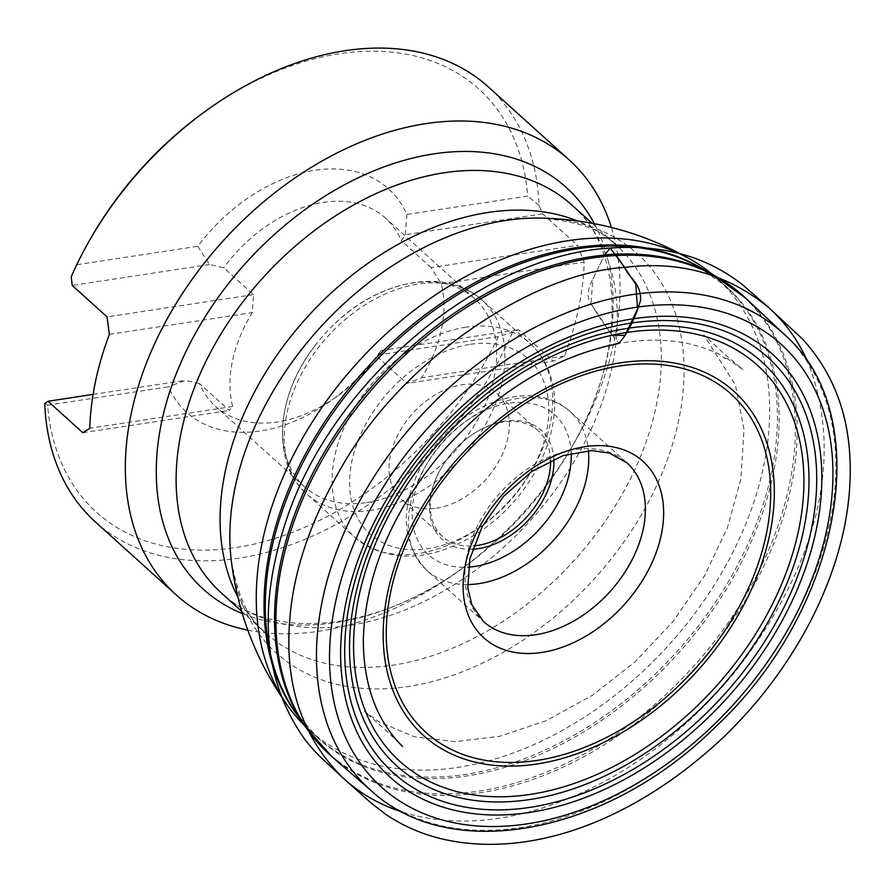 <?xml version="1.0" encoding="UTF-8"?>
<svg xmlns="http://www.w3.org/2000/svg" width="895" height="895" viewBox="0 0 895 895"><rect width="100%" height="100%" fill="white"/><g stroke="black" fill="none" stroke-linecap="round" stroke-linejoin="round"><path stroke-width="0.67" stroke-dasharray="4.47 3.36" d="M498.325 336.609L377.533 354.991A150.584 104.033 -47.9 0 1 331.732 400.188A150.584 104.033 -47.9 0 1 168.439 386.819L47.648 405.2A285.181 197.023 -47.9 0 0 236.09 547.539A285.181 197.023 -47.9 0 0 498.325 336.609L512.589 332.28L518.429 329.662L553.278 361.144L564.577 355.975A293.101 202.505 132.1 0 0 584.2 262.078L577.476 245.308L431.077 267.583L441.269 283.838A126.821 87.62 -47.9 0 1 421.657 377.724L406.878 383.418L553.278 361.144M91.614 236.817A285.181 197.023 -47.9 0 0 77.015 264.674L197.795 246.293A150.584 104.033 -47.9 0 1 406.889 214.464L527.681 196.083A285.181 197.023 -47.9 0 0 204.217 112.099M247.803 630.136A293.101 202.505 132.1 0 0 319.672 631.154A293.101 202.505 132.1 0 0 458.453 571.178A293.101 202.505 132.1 0 0 574.176 442.991A293.101 202.505 132.1 0 0 611.397 227.431M95.496 522.031A293.101 202.505 132.1 0 0 512.589 332.28M488.334 86.927A293.101 202.505 132.1 0 1 539.081 205.47L542.627 213.827L577.476 245.308M77.015 264.674L71.242 276.678M539.081 205.47L527.681 196.083M44.75 403.488L47.648 405.2M304.11 725.107A304.199 210.168 132.1 0 0 309.111 729.839A304.199 210.168 132.1 0 0 668.957 644.892A304.199 210.168 132.1 0 0 716.817 278.267A304.199 210.168 132.1 0 0 711.603 273.792M197.795 246.293L209.519 264.528L223.716 267.75L253.475 294.623L252.289 312.601A126.821 87.62 -47.9 0 0 232.678 406.487L229.277 410.458L199.518 383.586A126.821 87.62 132.1 0 0 215.426 406.285A126.821 87.62 132.1 0 0 277.484 421.948A126.821 87.62 132.1 0 0 337.527 395.993A126.821 87.62 132.1 0 0 377.119 356.557L381.125 350.56L377.533 354.991M199.518 383.586L185.31 380.364L168.439 386.819M406.889 214.464L405.323 234.725L401.318 240.721A126.821 87.62 132.1 0 0 385.409 218.022A126.821 87.62 132.1 0 0 223.716 267.75M431.077 267.583L401.318 240.721M366.749 502.542A126.821 87.62 132.1 0 0 479.966 415.548A126.821 87.62 132.1 0 0 474.674 298.628A126.821 87.62 132.1 0 0 334.506 323.934A126.821 87.62 132.1 0 0 315.611 344.866A126.821 87.62 132.1 0 0 304.703 486.88A126.821 87.62 132.1 0 0 366.749 502.542M377.119 356.557L406.878 383.418M436.301 508.215A71.298 49.259 132.1 0 0 499.947 459.303A71.298 49.259 132.1 0 0 496.982 393.565A71.298 49.259 132.1 0 0 412.64 413.479A71.298 49.259 132.1 0 0 401.419 499.399A71.298 49.259 132.1 0 0 436.301 508.215M550.582 460.668A71.298 49.259 132.1 0 0 538.208 430.797A71.298 49.259 132.1 0 0 469.573 436.581A71.298 49.259 132.1 0 0 441.414 467.761A71.298 49.259 132.1 0 0 442.656 536.631A71.298 49.259 132.1 0 0 473.634 545.894M472.504 549.25A73.67 50.903 -47.9 0 1 441.056 468.376A73.67 50.903 -47.9 0 1 470.155 436.156A73.67 50.903 -47.9 0 1 553.804 459.213M209.519 264.528L72.215 285.427M253.475 294.623L107.064 316.897M82.866 432.732L229.277 410.458M93.069 394.404L185.31 380.364M109.369 334.35L252.289 312.601M232.678 406.487L89.757 428.246M381.125 350.56L518.429 329.662M542.627 213.827L405.323 234.725M564.577 355.975L421.657 377.724M441.269 283.838L584.2 262.078M612.012 335.233L591.069 303.897L592.781 279.128L604.584 255.041L592.781 279.117C587.198 289.958 586.695 298.326 591.271 304.222C600.053 318.788 609.271 331.844 618.948 343.4C657.389 336.688 691.041 340.424 719.927 354.644C731.36 363.538 721.65 354.722 725.655 357.541L743.063 369.713L724.76 354.342L703.839 335.032L735.399 384.973L743.991 429.264L740.926 478.758L727.557 527.323L704.645 575.597L673.297 621.197L635.014 661.908L592.098 695.46L546.297 720.643L499.813 736.272L454.973 741.664L414.295 736.753L379.189 721.985L364.287 711.178L386.327 730.689L402.694 746.598M467.503 584.558A106.941 73.882 -47.9 0 1 426.837 570.383C401.877 543.601 399.696 509.456 420.314 467.917C456.931 401.049 532.972 376.884 570.182 411.633L626.813 462.76A106.941 73.882 132.1 0 0 500.305 492.63A106.941 73.882 132.1 0 0 483.479 621.522L426.837 570.383A106.941 73.882 -47.9 0 1 443.674 441.492A106.941 73.882 -47.9 0 1 570.182 411.633A106.941 73.882 -47.9 0 1 588.418 450.644M703 269.149A304.199 210.168 -47.9 0 1 724.581 285.281A304.199 210.168 -47.9 0 1 676.721 651.907A304.199 210.168 -47.9 0 1 316.875 736.853A304.199 210.168 -47.9 0 1 298.628 717.029M712.442 274.239A308.585 213.2 -47.9 0 1 765.572 557.048A308.585 213.2 -47.9 0 1 479.149 791.079A308.585 213.2 -47.9 0 1 304.647 725.901M309.111 729.839L316.875 736.853L294.981 711.648A304.434 210.325 132.1 0 0 678.298 653.339A304.434 210.325 132.1 0 0 697.283 266.072L724.581 285.281L716.817 278.267M331.754 756.488A308.82 213.357 132.1 0 0 694.912 668.33A308.82 213.357 132.1 0 0 745.625 298.091M784.557 334.652A307.779 212.641 -47.9 0 1 734.012 703.638A307.779 212.641 -47.9 0 1 372.096 791.493M594.325 223.649A270.704 187.021 -47.9 0 1 570.797 448.831A270.704 187.021 -47.9 0 1 463.912 567.217A270.704 187.021 -47.9 0 1 335.748 622.618A270.704 187.021 -47.9 0 1 242.299 613.545M458.453 571.178L463.912 567.217C373.405 634.242 268.824 639.724 221.546 593.15A261.418 180.611 132.1 0 0 530.78 520.14A261.418 180.611 132.1 0 0 571.916 205.078C623.065 247.378 628.268 351.97 570.797 448.831L574.176 442.991M237.779 596.842A261.418 180.611 132.1 0 0 265.513 632.843A261.418 180.611 132.1 0 0 574.747 559.845A261.418 180.611 132.1 0 0 615.883 244.771A261.418 180.611 132.1 0 0 577.253 220.852M241.628 611.285L265.513 632.843C249.224 621.287 237.768 596.741 231.123 559.218A269.138 185.936 132.1 0 0 444.949 677.929A269.138 185.936 132.1 0 0 679.003 418.703A269.138 185.936 132.1 0 0 539.148 218.067C577.152 220.852 602.727 229.758 615.883 244.771L592.009 223.213M370.944 510.34A130.704 90.305 -47.9 0 1 306.996 494.197A130.704 90.305 -47.9 0 1 327.559 336.665A130.704 90.305 -47.9 0 1 482.181 300.161A130.704 90.305 -47.9 0 1 487.641 420.672A130.704 90.305 -47.9 0 1 370.944 510.34M466.038 327.178A130.704 90.305 132.1 0 0 349.352 416.857A130.704 90.305 132.1 0 0 354.8 537.358A130.704 90.305 132.1 0 0 418.759 553.502A130.704 90.305 132.1 0 0 535.445 463.834A130.704 90.305 132.1 0 0 529.997 343.333A130.704 90.305 132.1 0 0 466.038 327.178M470.546 344.295A118.039 81.546 -47.9 0 1 522.781 484.754A118.039 81.546 -47.9 0 1 354.275 510.407A118.039 81.546 -47.9 0 1 470.546 344.295M571.211 453.217A94.266 65.134 132.1 0 0 497.81 405.681A94.266 65.134 132.1 0 0 413.557 499.007A94.266 65.134 132.1 0 0 468.32 567.173M402.638 812.134C458.508 829.273 520.498 821.767 588.608 789.614C643.885 762.775 693.032 723.126 736.037 670.635C818.791 563.559 844.309 456.17 808.196 362.922M337.527 395.993L331.732 400.188M474.674 298.628L385.409 218.022M304.703 486.88L215.426 406.285M315.611 344.866C276.141 394.438 270.245 462.256 306.996 494.197L354.8 537.358C389.918 564.04 431.424 562.295 479.34 532.145C504.31 515.14 523.877 493.313 538.04 466.687C549.34 444.938 554.878 423.391 554.654 402.056C554.106 377.779 545.883 358.201 529.997 343.333L482.181 300.161C446.661 266.855 379.793 279.632 334.506 323.934M538.208 430.797L496.982 393.565M442.656 536.631L401.419 499.399M441.414 467.761L441.056 468.376M469.573 436.581L470.155 436.156"/><path stroke-width="1.34" d="M90.417 238.887L91.614 236.817A285.181 197.023 -47.9 0 1 204.217 112.099L206.152 110.7A293.101 202.505 132.1 0 0 90.417 238.887A293.101 202.505 132.1 0 0 71.242 276.678L72.215 285.427L107.064 316.897L109.369 334.35A293.101 202.505 132.1 0 0 89.757 428.246L82.866 432.732L48.006 401.262L44.75 403.488A293.101 202.505 132.1 0 0 95.496 522.031L176.259 594.951A293.101 202.505 132.1 0 0 247.803 630.136M611.397 227.431A293.101 202.505 132.1 0 0 569.108 159.847A293.101 202.505 132.1 0 0 425.696 123.644A293.101 202.505 132.1 0 0 164.031 324.728A293.101 202.505 132.1 0 0 176.259 594.951M569.108 159.847L488.334 86.927A293.101 202.505 132.1 0 0 344.933 50.724A293.101 202.505 132.1 0 0 206.152 110.7M711.603 273.792A304.199 210.168 132.1 0 0 692.238 260.344A304.199 210.168 132.1 0 0 567.978 240.699A304.199 210.168 132.1 0 0 306.929 430.73A304.199 210.168 132.1 0 0 288.772 707.207A304.199 210.168 132.1 0 0 304.11 725.107M473.634 545.894A71.298 49.259 132.1 0 0 477.538 545.435A71.298 49.259 132.1 0 0 550.582 460.668M553.804 459.213A73.67 50.903 -47.9 0 1 478.389 548.646A73.67 50.903 -47.9 0 1 472.504 549.25M48.006 401.262L93.069 394.404M808.196 362.922C798.732 341.14 785.53 322.659 768.592 307.466C727.355 273.87 679.361 260.512 624.632 267.392L610.189 248.072L604.572 255.041L615.38 254.001L635.83 284.364L637.52 308.932L625.079 335.345L612.012 335.233M620.649 362.811A231.738 160.104 -47.9 0 1 723.194 638.582A231.738 160.104 -47.9 0 1 392.357 688.926A231.738 160.104 -47.9 0 1 620.649 362.811M626.992 332.448A266.811 184.336 132.1 0 0 364.153 707.923A266.811 184.336 132.1 0 0 745.054 649.949A266.811 184.336 132.1 0 0 626.992 332.448M535.803 634.723A106.941 73.882 132.1 0 0 631.277 561.355A106.941 73.882 132.1 0 0 626.813 462.76L609.092 452.982L591.528 450.565L562.955 455.656L531.63 471.598L503.258 496.658L482.092 526.831L469.886 558.793L467.794 588.026L471.878 604.729L483.479 621.522A106.941 73.882 132.1 0 0 535.803 634.723M588.418 450.644A106.941 73.882 -47.9 0 1 479.172 583.596A106.941 73.882 -47.9 0 1 467.503 584.558M298.628 717.029A304.199 210.168 -47.9 0 1 313.44 439.859A304.199 210.168 -47.9 0 1 575.742 247.702A304.199 210.168 -47.9 0 1 703 269.149M712.442 274.239L697.283 266.072A304.434 210.325 132.1 0 0 577.253 248.821A304.434 210.325 132.1 0 0 317.792 436.044A304.434 210.325 132.1 0 0 294.981 711.648L304.647 725.901A308.585 213.2 -47.9 0 1 327.771 446.527A308.585 213.2 -47.9 0 1 590.778 256.753A308.585 213.2 -47.9 0 1 712.442 274.239L745.625 298.091A308.82 213.357 132.1 0 0 592.4 257.984A308.82 213.357 132.1 0 0 315.756 471.643A308.82 213.357 132.1 0 0 331.754 756.488L372.096 791.493A307.779 212.641 -47.9 0 1 356.154 507.61A307.779 212.641 -47.9 0 1 631.848 294.679A307.779 212.641 -47.9 0 1 784.557 334.652L745.625 298.091M632.776 318.855A285.102 196.967 -47.9 0 1 758.938 658.116A285.102 196.967 -47.9 0 1 351.925 720.061A285.102 196.967 -47.9 0 1 632.776 318.855M635.159 307.455A298.27 206.074 132.1 0 0 341.342 727.199A298.27 206.074 132.1 0 0 767.149 662.389A298.27 206.074 132.1 0 0 635.159 307.455M628.48 328.219A272.225 188.073 -47.9 0 1 748.936 652.164A272.225 188.073 -47.9 0 1 360.316 711.312A272.225 188.073 -47.9 0 1 628.48 328.219M530.12 807.357A279.688 193.23 132.1 0 0 811.228 530.131A279.688 193.23 132.1 0 0 631.288 323.073A279.688 193.23 132.1 0 0 350.18 600.299A279.688 193.23 132.1 0 0 530.12 807.357M242.299 613.545A270.704 187.021 -47.9 0 1 178.485 368.237A270.704 187.021 -47.9 0 1 433.661 153.895A270.704 187.021 -47.9 0 1 594.325 223.649M592.009 223.213L571.916 205.078A261.418 180.611 132.1 0 0 444.009 172.791A261.418 180.611 132.1 0 0 210.638 352.127A261.418 180.611 132.1 0 0 221.546 593.15L241.628 611.285M577.253 220.852A261.418 180.611 132.1 0 0 487.976 212.484A261.418 180.611 132.1 0 0 270.827 364.276A261.418 180.611 132.1 0 0 237.779 596.842M692.238 260.356C644.892 233.058 593.855 218.962 539.148 218.067A269.138 185.936 132.1 0 0 505.641 220.483A269.138 185.936 132.1 0 0 231.123 559.218C237.589 613.556 256.798 662.893 288.783 707.218M468.32 567.173A94.266 65.134 132.1 0 0 474.663 566.479A94.266 65.134 132.1 0 0 571.211 453.217M619.664 365.988A227.789 157.375 132.1 0 0 390.723 591.774A227.789 157.375 132.1 0 0 537.269 760.403A227.789 157.375 132.1 0 0 766.209 534.617A227.789 157.375 132.1 0 0 619.664 365.988M584.871 446.694A118.834 82.094 -47.9 0 1 661.315 534.662A118.834 82.094 -47.9 0 1 541.889 652.444A118.834 82.094 -47.9 0 1 465.434 564.476A118.834 82.094 -47.9 0 1 584.871 446.694M402.694 746.598C376.806 720.967 363.672 685.693 363.314 640.775C364.858 577.734 389.884 516.281 438.416 456.405C491.579 394.661 551.756 356.993 618.948 343.4C627.675 333.365 634.879 319.045 640.551 300.451C641.2 282.764 629.342 278.781 624.632 267.392C533.946 272.774 402.582 358.201 340.917 468.331C309.972 521.796 292.878 572.923 289.633 621.701C284.699 685.973 302.644 738.207 343.456 778.404C360.674 793.91 380.397 805.153 402.638 812.134M784.557 334.652C877.905 416.264 841.389 610.133 715.038 727.333C608.153 833.536 451.897 864.503 372.096 791.493M304.647 725.901L331.754 756.488M343.456 778.404L323.677 760.034C315.767 752.762 312.165 748.421 305.34 740.109C262.962 681.184 256.854 607.123 287.026 517.936C333.723 379.469 482.081 255.198 610.189 248.072C662.915 244.223 707.251 256.63 743.174 285.292L768.592 307.466L802.647 339.16C831.802 371.268 847.554 410.581 849.903 457.076C852.23 503.661 842.24 551.857 819.921 601.664C808.398 627.361 793.563 652.746 775.406 677.817C758.703 700.393 745.188 715.933 723.451 737.301C631.02 823.803 529.493 857.03 447.086 840.047C424.812 835.46 404.327 826.857 385.6 814.26L370.888 802.815L343.456 778.404"/></g></svg>
